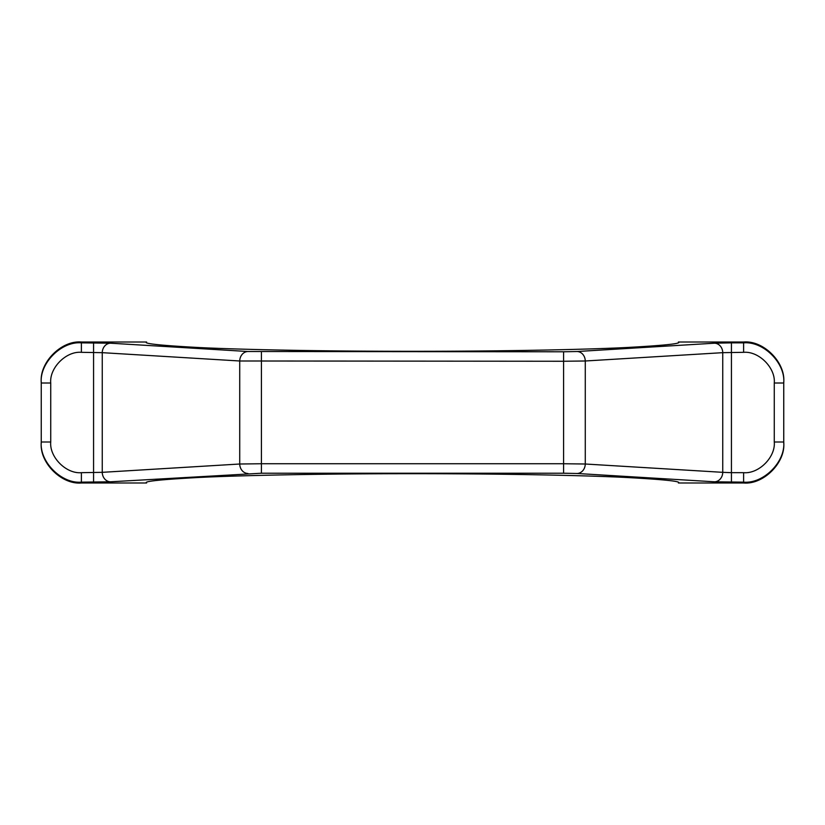 <?xml version="1.0" encoding="UTF-8"?>
<svg xmlns="http://www.w3.org/2000/svg" width="825" height="825" viewBox="0 0 825 825"><rect width="100%" height="100%" fill="white"/><g stroke="black" fill="none" stroke-linecap="round" stroke-linejoin="round"><path stroke-width="1.24" d="M41.25 382.171L41.25 383.006L41.25 382.171C39.456 362.299 61.524 340.22 81.386 342.014L146.602 342.014C143.055 343.623 160.782 345.479 199.784 347.583C240.591 349.573 322.235 351.337 412.5 351.295C502.765 351.337 584.409 349.573 625.216 347.583C664.218 345.479 681.945 343.623 678.398 342.014L743.614 342.014C763.476 340.22 785.544 362.299 783.75 382.171L783.75 383.006L783.75 382.171M247.943 473.488A9.477 8.209 -93.5 0 1 239.724 464.011L261.422 463.743L261.422 473.22L110.457 481.8L81.386 482.151C61.524 483.945 39.456 461.866 41.25 441.994L41.25 383.006C39.456 363.134 61.524 341.055 81.386 342.849L110.457 343.2A9.477 8.209 93.5 0 0 102.248 352.667L81.386 352.327C66.217 350.955 49.356 367.826 50.727 383.006L50.727 441.994C49.356 457.174 66.217 474.045 81.386 472.673L102.248 472.333L102.248 352.667L239.724 360.989L563.578 361.257L563.578 351.78L577.057 351.512A9.477 8.209 86.5 0 1 585.276 360.989L563.578 361.257L563.578 463.743L585.276 464.011L585.276 360.989L722.752 352.667L743.614 352.327C758.783 350.955 775.644 367.826 774.273 383.006L774.273 441.994C775.644 457.174 758.783 474.045 743.614 472.673L731.435 472.673L731.435 342.849L743.614 342.849C763.476 341.055 785.544 363.134 783.75 383.006L783.75 441.994C785.544 461.866 763.476 483.945 743.614 482.151L714.543 481.8A9.477 8.209 -86.5 0 0 722.752 472.333L731.435 472.673L731.435 482.151M81.386 472.673L81.386 482.986L146.602 482.986C143.055 481.377 160.782 479.521 199.784 477.417C240.591 475.427 322.235 473.663 412.5 473.705C502.765 473.663 584.409 475.427 625.216 477.417C664.218 479.521 681.945 481.377 678.398 482.986L743.614 482.986L743.614 472.673M81.386 482.986C61.524 484.78 39.456 462.701 41.25 442.829M783.75 442.829C785.544 462.701 763.476 484.78 743.614 482.986M110.457 481.8A9.477 8.209 -93.5 0 1 102.248 472.333L239.724 464.011L239.724 360.989A9.477 8.209 93.5 0 1 247.943 351.512L563.578 351.78M577.057 351.512L714.543 343.2A9.477 8.209 86.5 0 1 722.752 352.667L722.752 472.333L585.276 464.011A9.477 8.209 -86.5 0 1 577.057 473.488L563.578 473.22L563.578 463.743L261.422 463.743L261.422 351.78M93.565 482.151L93.565 342.849M261.422 473.22L563.578 473.22M714.543 481.8L577.057 473.488M81.386 342.014L81.386 352.327M110.457 343.2L247.943 351.512M714.543 343.2L731.435 342.849M743.614 352.327L743.614 342.014M41.25 441.994L50.727 441.994M41.25 383.006L50.727 383.006M783.75 383.006L774.273 383.006M783.75 441.994L774.273 441.994"/></g></svg>
